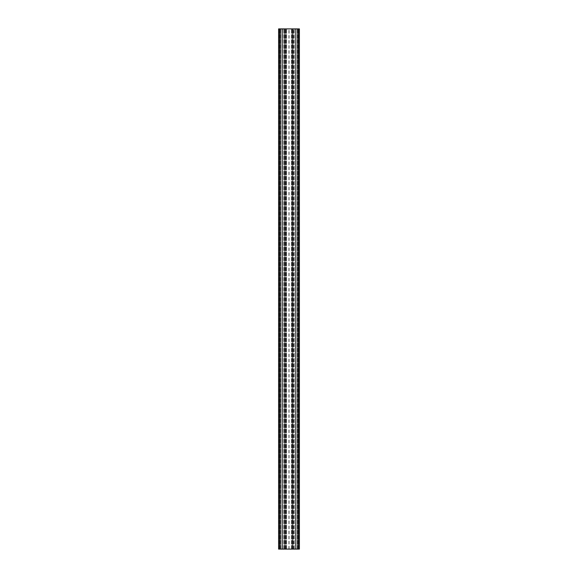 <?xml version="1.0" encoding="UTF-8"?>
<svg xmlns="http://www.w3.org/2000/svg" width="578" height="578" viewBox="0 0 578 578"><rect width="100%" height="100%" fill="white"/><g stroke="black" fill="none" stroke-linecap="round" stroke-linejoin="round"><path stroke-width="0.43" stroke-dasharray="2.89 2.17" d="M279.636 549.1L279.636 28.9L278.596 28.9L278.596 549.1L294.202 549.1L283.798 549.1L292.121 549.1L285.879 549.1L292.121 549.1L292.121 28.9L283.798 28.9L299.404 28.9L299.404 549.1L298.364 549.1L298.364 28.9M292.894 549.1L293.046 28.9L292.894 549.1M297.569 28.9L295.502 28.9L298.104 28.9L297.504 28.9L297.569 549.1L298.104 549.1L298.104 28.9L298.104 549.1L295.502 549.1L295.502 28.9L296.037 28.9L295.502 28.9L295.502 549.1L298.104 549.1L297.504 549.1L297.569 28.9M297.526 549.1L297.526 28.9L298.624 28.9L297.323 28.9L298.624 28.9L297.323 28.9L298.624 28.9L297.526 28.9L297.526 549.1M296.037 549.1L295.502 549.1L296.102 549.1L296.102 28.9L293.046 28.9L296.102 28.9L296.037 549.1M279.636 28.9L286.348 28.9L281.898 28.9L281.898 549.1L282.498 549.1L279.376 549.1L282.498 549.1L281.898 549.1L281.898 28.9L285.106 28.9L284.318 28.9L284.318 549.1L284.318 28.9L285.879 28.9L285.879 549.1L285.879 28.9L292.121 28.9L292.121 549.1L294.202 549.1L291.652 549.1L298.364 549.1M279.897 549.1L279.897 28.9L282.498 28.9L279.897 28.9L280.431 28.9L279.897 28.9L279.897 549.1M282.498 549.1L282.498 28.9L281.963 28.9L282.498 28.9L282.498 549.1M281.963 28.9L281.963 549.1L281.963 28.9M281.92 549.1L282.454 549.1L281.92 549.1L281.92 28.9L281.92 549.1M284.954 549.1L282.454 549.1L285.106 549.1L284.954 28.9L284.954 549.1M285.026 549.1L285.026 28.9L285.026 549.1M296.081 549.1L295.546 549.1L296.081 549.1L296.081 28.9L296.081 549.1M293.046 549.1L295.546 549.1L293.046 549.1L293.046 28.9L293.046 549.1M292.974 549.1L293.682 549.1L292.974 549.1L292.974 28.9L292.974 549.1M297.966 549.1L297.966 28.9L297.966 549.1M298.624 549.1L297.323 549.1L298.624 549.1L297.323 549.1L298.624 549.1L298.624 28.9L298.624 549.1M280.431 28.9L279.376 28.9L280.677 28.9L279.376 28.9L280.677 28.9L279.376 28.9L280.496 28.9L280.431 549.1L280.431 28.9M294.202 549.1L294.202 28.9L294.202 549.1M292.692 549.1L292.692 28.9L292.692 549.1M291.652 549.1L291.652 28.9L291.652 549.1M292.172 549.1L292.172 28.9L292.172 549.1M285.828 549.1L285.828 28.9L285.828 549.1M286.348 549.1L286.348 28.9L286.348 549.1M285.308 549.1L285.308 28.9L285.308 549.1M283.798 549.1L283.798 28.9L283.798 549.1M289.101 549.1L289.101 28.9M288.899 549.1L288.899 28.9M289 549.1L289 28.9M282.454 549.1L282.454 28.9L282.454 549.1M279.81 549.1L279.81 28.9L279.81 549.1M279.376 549.1L279.376 28.9L279.376 549.1M280.677 549.1L280.677 28.9L280.677 549.1M298.19 549.1L298.19 28.9L298.19 549.1M297.323 549.1L297.323 28.9L297.323 549.1M295.546 549.1L295.546 28.9L295.546 549.1M291.478 549.1L291.478 28.9L291.478 549.1M294.05 549.1L294.05 28.9L294.05 549.1M293.682 549.1L293.682 28.9M283.95 549.1L283.95 28.9L283.95 549.1M286.522 549.1L286.522 28.9L286.522 549.1M292.121 549.1L292.121 28.9M284.318 549.1L284.318 28.9M285.879 549.1L285.879 28.9M280.474 549.1L280.474 28.9L280.474 549.1M280.251 549.1L280.251 28.9L280.251 549.1M280.034 549.1L280.034 28.9L280.034 549.1M297.749 549.1L297.749 28.9L297.749 549.1M285.106 549.1L285.106 28.9L285.106 549.1M280.496 549.1L280.496 28.9L280.496 549.1M296.102 549.1L296.102 28.9L296.102 549.1"/><path stroke-width="0.87" d="M299.404 549.1L278.596 549.1L278.596 28.9L299.404 28.9L299.404 549.1M298.364 549.1L298.364 28.9M279.636 549.1L279.636 28.9"/></g></svg>
